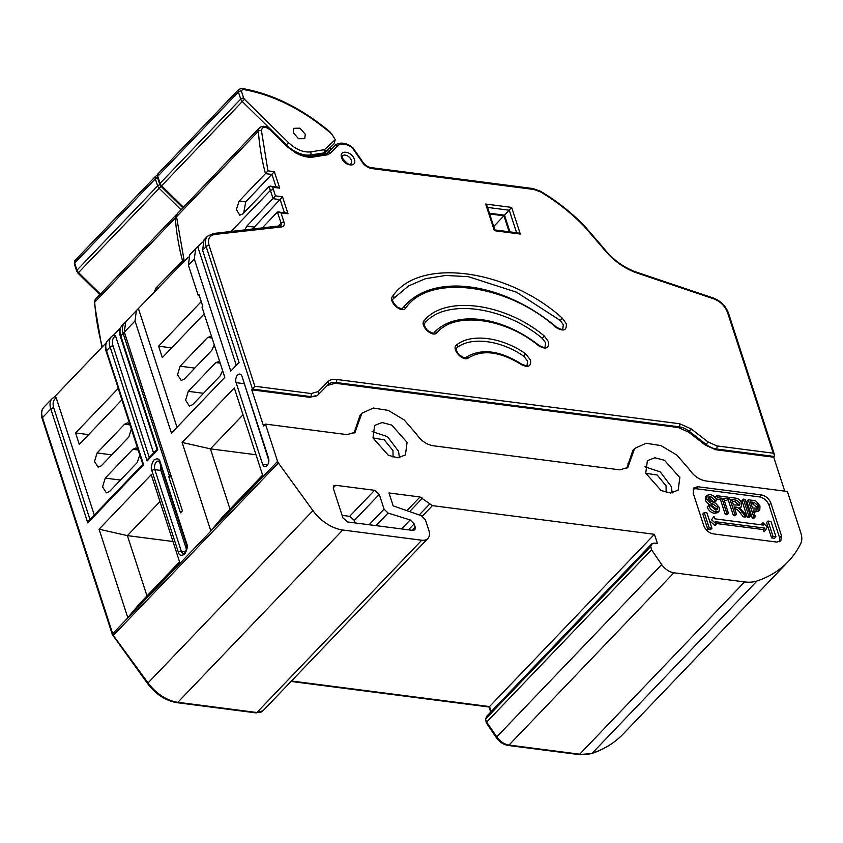 <?xml version="1.0" encoding="UTF-8"?>
<svg xmlns="http://www.w3.org/2000/svg" width="843" height="843" viewBox="0 0 843 843"><rect width="100%" height="100%" fill="white"/><g stroke="black" fill="none" stroke-linecap="round" stroke-linejoin="round"><path stroke-width="1.26" d="M521.564 364.081C525.589 365.757 527.433 366.052 527.086 364.977L527.602 361.078L523.777 356.252C501.079 340.245 470.931 336.357 457.096 347.643L456.727 347.969C455.462 348.117 456.084 350.245 458.603 354.355C463.387 357.727 465.884 358.707 466.105 357.284C481.248 348.096 499.73 350.361 521.564 364.081L521.522 364.682C500.352 351.542 482.702 349.265 468.582 357.843C463.06 362.469 450.552 348.58 456.811 344.776C471.342 333.154 501.775 337.084 525.452 353.639L530.553 360.066C531.301 366.347 528.287 367.885 521.522 364.682M538.93 345.345C542.839 347.442 544.894 347.896 545.084 346.684L545.59 342.795L542.323 338.37C503.703 306.009 444.851 298.401 424.788 323.196L424.756 323.227C423.386 323.543 424.177 325.851 427.148 330.161C431.669 333.059 434.05 333.807 434.303 332.405A2.202 1.718 -135.1 0 0 434.282 332.427C455.505 309.982 501.996 316.199 538.93 345.345L538.772 345.862C505.189 317.811 454.556 311.278 437.053 332.722C432.396 338.191 418.939 325.113 424.387 320.414C445.009 295.155 504.63 302.848 544.188 335.883L548.54 341.784C549.162 348.391 545.906 349.75 538.772 345.862M393.217 298.833L408.581 285.925L425.473 278.696L445.694 275.45L468.402 276.683L516.538 292.205L560.321 320.53L563.335 324.755L562.829 328.654C562.681 329.94 560.532 329.423 556.401 327.095L556.18 327.558C507.497 283.638 428.866 273.48 405.704 308.127C401.416 313.923 387.654 301.33 392.68 296.209C418.781 257.168 507.391 268.601 562.27 318.117L566.285 323.744C566.833 330.509 563.472 331.773 556.18 327.558M354.345 159.401C357.432 167.862 343.997 166.124 341.626 157.757C338.528 149.295 351.963 151.023 354.345 159.401M407.085 442.385L405.43 454.914L397.959 457.812L388.338 455.283L372.985 437.981L374.64 425.441L382.111 422.543L391.732 425.072L407.085 442.385M399.434 457.717L398.539 451.3L387.474 436.642L372.1 431.563M679.837 477.602L678.183 490.131L670.712 493.029L661.091 490.51L645.749 473.197L647.392 460.668L654.863 457.77L664.484 460.289L679.837 477.602M672.187 492.944L671.302 486.527L660.238 471.869L644.853 466.78M323.712 154.153L328.612 149.569M324.513 149.654A2.202 1.718 47 0 1 324.892 152.457L333.891 144.058L335.282 139.611L324.513 149.654L310.614 151.898C303.28 152.594 295.914 149.506 288.538 142.646L244.47 99.305L242.289 101.518A4.489 2.824 -136.3 0 1 240.719 99.084L160.065 183.363L157.767 176.292L238.421 92.003A4.489 2.824 -136.3 0 1 238.769 89.369L158.115 173.647A4.489 2.824 43.7 0 0 157.767 176.292A2.202 1.117 -18 0 0 157.43 177.199L159.727 184.269A2.202 1.117 -18 0 1 160.065 183.363A4.489 2.824 43.7 0 0 161.624 185.797L159.211 188.326A4.489 2.824 -136.3 0 1 157.641 185.892L76.976 270.171L74.679 263.1L155.344 178.821A4.489 2.824 -136.3 0 1 155.692 176.176L75.027 260.455A4.489 2.824 43.7 0 0 74.679 263.1A2.202 1.117 -18 0 0 74.353 264.007L76.65 271.088A2.202 1.117 -18 0 1 76.976 270.171A4.489 2.824 43.7 0 0 78.547 272.605L77.999 273.216L76.65 271.088M393.07 457.138L392.975 450.584L384.292 439.867L372.964 437.896M666.149 492.449L666.075 485.853L657.192 475.009L645.78 473.292M293.28 132.699L298.591 138.747L304.702 138.663L305.282 134.258L299.971 128.21L293.859 128.294L293.28 132.699M732.24 501.248L734.674 501.553L738.542 504.609L738.71 505.515M751.124 503.682L752.651 503.882L756.888 507.286L757.13 508.529M736.097 500.068L739.964 503.123L739.764 505.105L733.442 504.936L731.682 499.499L736.097 500.068L734.674 501.553M739.964 503.123L738.542 504.609M758.31 505.8L758.226 508.108L752.536 508.034L750.555 501.933L754.074 502.386L758.31 505.8L756.888 507.286M331.721 134.005L329.761 131.677C301.351 108.041 272.036 93.626 241.815 88.431A2.202 1.264 99.1 0 1 242.647 89.369C273.322 94.69 303.006 109.569 331.721 134.005L335.282 139.611M330.835 149.622L329.919 148.21M775.981 536.791L770.987 521.427L767.994 521.048L772.989 536.401L775.981 536.791L774.559 538.277L771.566 537.887L766.572 522.534L767.994 521.048M745.033 499.351L750.481 516.106L748.784 515.884L743.336 499.13L745.033 499.351M735.338 498.097L729.343 497.317L734.79 514.082L736.487 514.293L734.084 506.896L736.245 507.18C738.226 507.518 740.049 508.972 741.682 511.532L744.738 515.368L746.666 515.61L739.353 507.475L741.408 506.706L741.661 503.334C740.512 500.173 738.405 498.424 735.338 498.097M710.259 505.494L715.444 509.91L717.583 509.467L717.815 507.465L712.704 503.777C709.901 502.986 707.93 501.258 706.803 498.603L707.161 495.284L710.048 494.62C713.199 495.178 715.422 497.064 716.687 500.278L715.064 500.268L710.744 496.59L708.71 496.991L708.51 498.856L709.595 500.626L715.675 503.313L719.49 507.634L719.1 511.143L715.928 511.849C712.43 511.185 709.996 509.067 708.636 505.484L710.259 505.494M723.621 498.455L728.426 513.261L726.729 513.039L721.924 498.234L717.467 497.665L716.835 495.705L727.435 497.075L728.067 499.035L723.621 498.455M753.252 500.405L748.215 499.762L753.663 516.517L755.36 516.738L753.168 509.983L759.796 509.857L759.975 505.926L755.971 501.069L753.252 500.405M711.935 528.255L706.94 512.892L704.221 512.544L709.216 527.897L711.935 528.255L710.512 529.741L707.793 529.383L702.799 514.03L704.221 512.544M767.351 527.023L762.968 522.702L763.758 525.147L714.769 518.824L713.979 516.38L711.534 519.815L716.455 523.998L715.728 521.754L764.717 528.087L765.444 530.321L767.351 527.023M231.056 231.498L270.392 190.402A278.148 175.038 -136.3 0 1 269.117 186.451L270.371 186.124L272.647 187.241L275.45 195.871L246.83 226.135L244.712 229.96M275.45 195.871L282.51 196.788L252.489 229.096M262.162 228L277.421 212.057L281.025 223.132A4.489 2.824 -136.3 0 1 280.677 225.766L213.3 233.5L207.547 236.209A17.661 11.117 -136.3 0 0 206.177 246.588A2.202 1.117 -18 0 1 209.127 245.576C207.483 239.233 209.349 235.524 214.733 234.449A2.202 1.517 -96.4 0 0 213.3 233.5M171.656 347.874L158.61 346.188L201.256 301.625M204.206 313.87L162.33 357.622L158.61 346.188M199.348 295.756L198.274 295.619L199.043 294.818L202.763 306.251L201.993 307.063L224.818 377.327L171.445 433.102L135.006 320.962L136.376 310.572L188.295 257.052M376.02 525.632L388.065 513.05L410.151 519.941L414.145 523.872L415.241 527.223L414.904 529.826L412.891 530.395L347.632 521.965L342.922 517.887L333.354 488.466L333.702 485.863L335.714 485.294L374.566 490.31L379.276 494.388L384.06 509.119L369.118 524.746M772.989 536.401L771.566 537.887M750.481 516.106L749.058 517.591L747.362 517.37L748.784 515.884M747.362 517.37L741.914 500.616L743.336 499.13M736.487 514.293L735.064 515.79L733.368 515.568L734.79 514.082M727.983 498.75L729.343 497.317M733.368 515.568L728.015 499.098M744.738 515.368L743.315 516.854L745.244 517.096L746.666 515.61M743.315 516.854L740.259 513.018C738.637 510.479 736.824 509.024 734.822 508.666L736.245 507.18M715.928 511.849L714.506 513.334C711.007 512.681 708.573 510.563 707.214 506.98L708.636 505.484M716.55 509.931L716.381 508.951L717.815 507.465M716.381 508.951L711.281 505.263C708.436 504.462 706.476 502.734 705.38 500.089L706.803 498.603M705.38 500.089L705.739 496.769L707.161 495.284M715.064 500.268L713.642 501.764L715.264 501.764L716.687 500.278M713.642 501.764L709.321 498.076L710.744 496.59M709.321 498.076L708.352 498.044M719.1 511.143L717.678 512.628L714.506 513.334M728.426 513.261L727.003 514.746L725.307 514.525L726.729 513.039M725.307 514.525L720.502 499.73L721.924 498.234M716.16 499.035L717.467 497.665M720.502 499.73L716.234 499.172M715.812 498.434L715.412 497.191L716.835 495.705M724.19 500.205L726.645 500.521L728.067 499.035M755.36 516.738L753.937 518.224L752.241 518.002L753.663 516.517M752.241 518.002L746.793 501.248L748.215 499.762M759.796 509.857L758.373 511.343L755.191 511.922L756.614 510.436M755.191 511.922L753.737 511.733M709.216 527.897L707.793 529.383M711.534 519.815L713.979 516.38M762.968 522.702L761.545 524.198L761.766 524.894M765.444 530.321L764.021 531.817L763.284 529.573L716.297 523.503M764.717 528.087L763.284 529.573M716.455 523.998L715.033 525.484L710.112 521.301M556.401 327.095C503.766 282.753 434.883 272.405 405.019 305.524L402.785 307.99C402.501 309.023 400.625 308.696 397.158 307.031C392.996 302.595 391.668 299.876 393.175 298.886A2.202 1.718 40.5 0 1 393.123 298.938M349.971 146.176A2.202 0.685 -61.6 0 0 349.834 145.47L352.996 147.936L349.971 146.176C345.124 143.7 341.13 143.447 337.99 145.417L330.214 153.384L327.326 154.785L313.849 156.956C308.317 157.841 302.268 156.482 295.703 152.899L287.115 146.661L269.992 129.801C265.113 126.176 262.257 126.461 261.435 130.644L267.937 170.823L274.344 171.645L245.724 201.909L243.69 213.016M269.117 186.451L242.858 213.88L239.781 215.218L236.356 209.496L239.18 201.066L265.44 173.626L271.983 174.469L275.998 186.84M650.764 546.412L485.884 718.7A4.489 2.824 43.7 0 0 486.664 722.072L651.534 549.784L650.764 546.412L651.913 543.64L487.033 715.928A4.489 2.824 43.7 0 0 486.622 716.603L651.502 544.325L653.957 543.061L657.414 543.514L654.421 534.304L489.541 706.582L291.467 681.007M160.771 465.768L160.823 470.415L186.461 549.33M117.008 382.606L116.123 381.594L119.811 393.491L142.825 464.324L88.884 520.668L87.809 522.913L143.563 464.662L106.534 350.699A2.202 1.117 162 0 0 106.207 351.615C104.764 346.989 105.333 343.227 107.904 340.319A17.661 11.117 43.7 0 0 106.534 350.699L110.096 346.989A17.661 11.117 -136.3 0 1 111.466 336.599L114.016 334.776M88.631 434.63L75.575 432.944L118.305 388.307M121.887 399.877L79.295 444.387L75.575 432.944M222.626 370.572L220.139 375.936L192.615 404.693L189.401 406.084L185.608 400.204L188.274 391.331L215.797 362.574L219.623 361.341M214.27 344.84L211.814 350.33L184.29 379.076L181.192 380.425L177.536 374.756L180.107 366.199L207.631 337.442L211.498 336.325M355.188 522.945L354.366 520.416L349.655 516.337L342.1 515.358M388.065 513.05L384.06 509.119M779.659 541.733L779.585 537.718L768.985 505.094C767.119 500.658 763.979 497.939 759.564 496.927L695.981 488.719L693.104 489.066M485.684 204.048L487.033 205.924L494.83 229.928L518.024 232.921L520.3 234.048L494.346 230.687L485.684 204.048L511.648 207.399L504.536 215.186L489.404 213.226M282.51 196.788L288.032 213.774L285.745 212.647L277.421 212.057M288.032 213.774L280.972 212.857L278.685 211.73M280.972 212.857L283.975 222.12C284.692 224.86 283.88 226.472 281.551 226.936A2.202 1.517 -96.4 0 0 280.118 225.987M318.148 391.584L327.632 381.953C329.792 379.824 332.785 378.992 336.61 379.455L679.7 423.755L691.165 428.887L708.015 441.932L716.929 445.926A2.202 1.307 97.4 0 1 716.329 448.982L774.432 456.484L773.716 457.222L715.612 449.719L705.433 445.157L688.583 432.122L678.394 427.549L335.303 383.249L327.326 385.462L318.549 394.366A2.202 1.718 44.5 0 0 318.148 391.584L311.172 393.533L254.839 386.252L252.468 389.076L310.572 396.579L309.855 397.327L251.762 389.824L252.468 389.076L206.177 246.588L202.615 250.308L203.995 239.928L207.547 236.209M774.432 456.484L774.601 455.083L773.263 453.197L716.929 445.926M636.897 272.984C623.441 268.19 611.87 259.57 602.187 247.147L583.978 226.082C570.7 212.605 556.232 201.214 540.553 191.898A2.202 0.59 -59.4 0 0 540.489 191.235C556.338 200.655 570.964 212.162 584.368 225.776L602.756 247.052C612.187 259.149 623.409 267.505 636.423 272.131A2.202 1.022 -71.4 0 1 636.897 272.984L713.905 298.907C720.491 301.531 725.043 306.072 727.551 312.521A2.202 1.117 -18 0 1 728.468 313.08C725.718 305.925 720.712 300.909 713.42 298.053A2.202 1.022 108.6 0 1 713.905 298.907M337.99 145.417L335.272 145.07L327.463 153.078M349.834 145.47C344.229 142.562 339.434 142.372 335.451 144.912L335.272 145.07M319.655 155.934L317.442 155.365M327.326 154.785A2.202 1.538 -98.5 0 0 325.82 153.847L312.279 156.018A2.202 1.56 -100 0 1 313.849 156.956M267.937 170.823L265.44 173.626A278.148 175.038 -136.3 0 1 258.39 131.192A2.202 1.412 -3.8 0 1 261.435 130.644M274.344 171.645L279.707 188.158L277.431 187.03L270.371 186.124M176.545 216.714L258.39 131.192A8.83 5.553 -136.3 0 1 259.444 127.851L177.599 213.363L176.545 216.714L184.259 261.277M509.13 231.772L503.945 215.797L493.713 226.493M503.945 215.797L489.635 213.953M509.962 231.878L504.536 215.186M371.932 168.579C367.221 167.631 363.533 164.796 360.857 160.065A2.202 0.854 -26.4 0 1 361.647 160.328C364.05 164.438 367.179 166.872 371.025 167.62A2.202 1.307 97.4 0 1 371.932 168.579L533.988 189.496A2.202 1.307 -82.6 0 0 533.082 188.547L540.489 191.235M262.995 710.754A13.456 8.472 -136.3 0 1 256.862 712.504L177.852 702.303L342.732 530.015L421.742 540.226L256.862 712.504A2.202 1.307 -82.6 0 1 255.987 712.883L262.995 710.754L427.875 538.477A13.456 8.472 -136.3 0 0 428.918 530.563L425.378 519.688L421.479 515.758L393.154 505.853L388.971 492.965L420.014 496.98L432.406 505.631L654.421 534.304M422.512 498.108L409.593 511.606M243.511 381.068L268.854 460.605M243.026 414.798L210.423 448.855L255.998 454.746M182.099 442.449L210.834 530.9L263.027 476.358L234.291 387.917L182.099 442.449L210.423 448.855L230.013 509.151M210.834 530.9L222.173 517.339L262.616 475.094M159.991 501.553L127.388 535.621L172.973 541.501M99.063 529.204L127.799 617.656L179.991 563.124L151.255 474.672L99.063 529.204L127.388 535.621L146.988 595.917M127.799 617.656L139.148 604.104L179.58 561.849M89.99 519.52L53.741 407.949A2.202 1.117 162 0 0 50.791 408.96A17.661 11.117 -136.3 0 1 52.161 398.57L54.711 396.747L56.207 397.843L94.29 515.031M153.595 453.06L115.523 335.872L113.657 335.04M138.568 309.012L176.998 427.296M189.759 254.797L188.379 265.187L194.311 258.991L195.692 248.601L202.531 242.183M197.873 247.041L236.314 365.325M139.812 455.051L137.103 462.702L109.579 491.458L106.366 492.839L102.572 486.959L105.238 478.097L132.762 449.34L135.976 447.949L137.809 448.876M131.382 429.108L128.779 437.085L101.255 465.842L98.167 467.18L94.5 461.511L97.071 452.954L124.595 424.208L127.693 422.859L129.748 424.071M106.207 351.615L116.123 381.594M171.382 476.927L168.726 476.58L170.602 474.525M136.376 310.572L125.702 321.731L124.332 332.11L182.404 510.847L180.507 512.829L168.726 476.58M713.199 533.861C708.784 532.86 705.644 530.142 703.779 525.695L693.178 493.071L693.863 487.886L697.888 486.738L761.461 494.946C765.876 495.947 769.016 498.677 770.881 503.113L781.482 535.737L780.797 540.932L776.772 542.07L713.199 533.861M623.24 733.937C614.684 742.841 604.146 749.395 591.649 753.568A2.202 1.633 -108.4 0 0 592.155 753.242A178.59 112.393 -136.3 0 0 623.24 733.937L788.121 561.659A178.59 112.393 -136.3 0 0 800.692 543.672C802.125 540.69 802.178 537.096 800.85 532.913L787.394 491.49L705.833 480.953C699.163 479.72 693.61 475.821 689.174 469.245L676.961 455.167L661.007 445.599L646.138 443.26L634.631 448.444L627.793 467.549L619.742 469.836L433.081 445.736C426.41 444.503 420.857 440.594 416.41 434.019L404.208 419.951L388.244 410.383L373.386 408.044L361.879 413.228L355.04 432.322L346.989 434.619L265.44 424.082L263.543 426.063L251.762 389.824M353.997 433.228L360.119 415.072M626.749 468.445L632.872 450.288M317.843 395.104L309.855 397.327M113.826 334.871L120.517 327.874M54.51 396.842L106.281 342.753M651.534 549.784L661.66 564.578C665.043 569.204 669.121 571.933 673.884 572.787L744.601 581.912L579.721 754.19L509.003 745.064L673.884 572.787M422.343 516.148L432.406 505.631M420.014 496.98L406.906 510.668M262.584 464.208A5.522 3.256 -82.6 0 0 264.85 466.59A5.522 3.256 -82.6 0 0 268.158 463.861A5.522 3.256 -82.6 0 0 268.517 458.012L242.015 376.452A5.522 3.256 -82.6 0 0 239.76 374.081A5.522 3.256 -82.6 0 0 236.44 376.81A5.522 3.256 -82.6 0 0 236.082 382.648L262.584 464.208L267.631 464.862M265.44 424.082L277.568 461.406L112.688 633.694A4.868 3.066 43.7 0 0 113.499 635.253L278.38 462.976L312.943 510.626L148.062 682.914L113.689 635.97M277.568 461.406L278.38 462.976M157.051 449.435L148.199 458.697L147.125 460.942L157.799 449.783L120.77 335.83A2.202 1.117 162 0 0 120.433 336.736C119 332.121 119.569 328.349 122.14 325.44A17.661 11.117 43.7 0 0 120.77 335.83L123.141 333.354A17.661 11.117 -136.3 0 1 124.511 322.964L125.164 322.353M198.274 295.619L188.379 265.187M194.311 258.991L230.75 371.131L239.054 362.448L202.615 250.308M342.732 530.015A33.646 21.17 -136.3 0 1 312.943 510.626M427.875 538.477A13.456 8.472 -136.3 0 1 421.742 540.226M788.121 561.659A178.59 112.393 -136.3 0 1 757.035 580.964A44.152 27.787 -136.3 0 1 744.601 581.912M784.738 491.142L773.716 457.222M153.552 293.364L156.155 287.821L183.806 259.56M255.987 712.883L176.977 702.672A2.202 1.307 -82.6 0 0 177.852 702.303A33.646 21.17 -136.3 0 1 148.062 682.914L147.641 683.662L112.351 634.6L112.688 633.694L42.487 417.633A17.661 11.117 -136.3 0 1 43.857 407.243L52.161 398.57M525.452 353.639L523.777 356.252M544.188 335.883L542.323 338.37M562.27 318.117L560.321 320.53M351.383 160.412A5.743 3.614 -136.3 0 1 350.941 163.784C350.045 165.765 347.242 163.942 342.532 158.315L342.648 155.85A5.743 3.614 -136.3 0 1 347.327 155.786A5.743 3.614 -136.3 0 1 351.383 160.412M157.62 177.799A2.202 1.117 -18 0 0 155.344 178.821L157.641 185.892A2.202 1.117 -18 0 1 159.97 184.87M754.074 502.386L752.651 503.882M241.372 90.991A2.202 1.117 -18 0 0 238.421 92.003L240.719 99.084A2.202 1.117 -18 0 1 243.669 98.073L241.372 90.991L242.647 89.369M244.47 99.305L243.669 98.073M100.37 294.059L78.547 272.605L159.211 188.326L181.024 209.781M253.891 227.041L246.83 226.135M273.343 189.39L270.392 190.402L273.079 198.695L280.15 199.612L284.323 212.457M183.447 207.252L161.624 185.797L242.289 101.518L286.357 144.859L288.538 142.646M414.145 523.872L408.455 529.826M412.28 530.321L415.241 527.223M740.259 513.018L741.682 511.532M711.281 505.263L712.704 503.777M278.074 226.219L281.025 223.132A2.202 1.117 162 0 1 283.975 222.12M245.724 201.909L239.18 201.066M310.614 151.898A2.202 1.538 81.5 0 1 310.445 154.954A26.491 16.67 -136.3 0 1 286.357 144.859L286.167 145.049M323.954 149.906A2.202 1.538 81.5 0 1 323.775 152.962L322.458 154.343M309.191 156.261L310.445 154.954L323.775 152.962A4.489 2.824 -136.3 0 0 324.892 152.457L323.185 154.237M352.564 148.199L360.857 160.065M215.797 362.574L220.213 363.154M188.274 391.331L203.521 393.302M207.631 337.442L212.046 338.011M180.107 366.199L194.807 368.096M333.217 487.897L335.714 485.294M354.366 520.416L379.276 494.388M374.566 490.31L349.655 516.337M410.151 519.941L401.553 528.93M405.704 308.127A2.202 1.718 -139.5 0 0 402.891 307.874M392.68 296.209A2.202 1.718 40.5 0 1 393.175 298.886L395.451 296.367M437.053 332.722A2.202 1.718 -135.1 0 0 434.303 332.405M424.387 320.414A2.202 1.718 44.9 0 1 424.788 323.196M468.582 357.843A2.202 1.707 -125.6 0 0 466.105 357.284M456.811 344.776A2.202 1.707 54.4 0 1 457.096 347.643M487.507 207.41L509.288 210.223L516.601 232.731M511.648 207.399L520.3 234.048M281.551 226.936L214.733 234.449M311.172 393.533A2.202 1.307 97.4 0 1 310.572 396.579A17.661 11.117 -136.3 0 0 318.549 394.366L328.032 384.724A17.661 11.117 -136.3 0 1 336.02 382.501L679.11 426.811A17.661 11.117 -136.3 0 1 689.289 431.374L706.149 444.409L705.433 445.157M327.632 381.953A2.202 1.718 44.5 0 1 328.032 384.724L327.326 385.462M336.61 379.455A2.202 1.307 97.4 0 1 336.02 382.501L335.303 383.249M679.7 423.755A2.202 1.307 97.4 0 1 679.11 426.811L678.394 427.549M691.165 428.887L688.583 432.122M708.015 441.932L706.149 444.409A17.661 11.117 -136.3 0 0 716.329 448.982L715.612 449.719M602.187 247.147L602.756 247.052M330.214 153.384A2.202 1.718 -135.7 0 0 327.442 153.099L335.282 145.059M295.703 152.899A2.202 0.653 -60.9 0 0 295.598 152.214C301.847 155.565 307.41 156.84 312.279 156.018M269.992 129.801L270.35 129.474C266.167 125.892 262.521 125.354 259.444 127.851M279.707 188.158L272.647 187.241M540.553 191.898L533.988 189.496M591.649 753.568L578.856 754.569L508.129 745.444A2.202 1.307 -82.6 0 0 509.003 745.064A13.456 8.472 43.7 0 1 496.78 736.866A2.202 0.548 145.6 0 0 496.369 737.646L486.253 722.851A2.202 0.548 -34.4 0 1 486.664 722.072L496.78 736.866L661.66 564.578M486.253 722.851L485.6 719.153A2.202 1.654 19.4 0 1 485.884 718.7L486.622 716.603A2.202 1.654 19.4 0 0 486.337 717.066L487.033 715.928M429.498 504.219L419.224 514.968M185.586 551.754L181.319 551.206A2.202 1.117 162 0 0 178.368 552.218C179.106 555.463 181.171 556.127 184.575 554.22C187.188 549.847 187.884 546.285 186.672 543.535A2.202 1.117 -18 0 0 186.335 544.452C187.157 546.875 186.619 549.72 184.701 552.966L183.574 553.577A5.522 3.256 97.4 0 1 181.319 551.206L154.817 469.646A5.522 3.256 97.4 0 1 155.175 463.798A5.522 3.256 97.4 0 1 158.495 461.068L159.833 462.891A2.202 1.117 -18 0 1 160.17 461.975C159.432 458.729 157.356 458.065 153.953 459.972C151.35 464.335 150.655 467.897 151.866 470.657A2.202 1.117 -18 0 1 154.817 469.646L160.823 470.415M53.741 407.949C52.371 403.27 53.193 399.898 56.207 397.843M149.295 457.549L113.046 345.978C111.676 341.299 112.498 337.927 115.523 335.872M132.762 449.34L138.189 450.036M105.238 478.097L120.486 480.057M124.595 424.208L130.022 424.904M97.071 452.954L111.771 454.851M124.469 332.553A2.202 1.117 162 0 0 123.141 333.354L169.443 475.842L171.097 476.053M695.981 488.719L697.888 486.738M759.564 496.927L761.461 494.946M768.985 505.094L770.881 503.113M779.585 537.718L781.482 535.737M355.272 428.349L357.169 426.368M628.024 463.576L629.921 461.595M254.839 386.252L209.127 245.576M727.551 312.521L773.263 453.197M176.587 217.315A2.202 1.412 176.2 0 0 175.355 217.958A8.83 5.553 -136.3 0 1 176.408 214.607L177.114 213.996M95.754 298.886L94.353 303.069A2.202 1.412 -3.8 0 1 94.701 302.237A8.83 5.553 43.7 0 1 95.754 298.886L176.408 214.607M113.046 345.978A2.202 1.117 162 0 0 110.096 346.989L147.125 460.942M491.174 711.597L489.541 706.582M236.082 382.648L243.859 383.66M151.866 470.657L178.368 552.218M186.672 543.535L160.17 461.975M112.351 634.589L42.15 418.539A2.202 1.117 162 0 1 42.487 417.633L50.791 408.96L87.809 522.913M124.332 332.11L135.006 320.962M158.547 288.137L156.155 287.821M182.404 260.392A278.148 175.038 -136.3 0 1 175.355 217.958L94.701 302.237A278.148 175.038 -136.3 0 0 102.33 346.873M578.856 754.569A2.202 1.307 -82.6 0 0 579.721 754.19A44.152 27.787 -136.3 0 0 592.155 753.242L757.035 580.964M74.353 264.007L75.027 260.455M157.283 175.281L155.692 176.176M182.878 207.842L161.076 186.398L159.727 184.269M157.43 177.199L158.115 173.647M241.815 88.431L238.769 89.369M77.999 273.216L99.801 294.66M741.418 506.706L739.985 508.203M352.996 147.936L361.647 160.328M713.42 298.053L636.423 272.131M325.82 153.847L327.453 153.089M270.35 129.474L287.452 146.303L295.598 152.214M508.129 745.444C503.471 744.632 499.551 742.03 496.369 737.646M359.982 415.22L361.7 413.428M632.735 450.436L634.452 448.645M533.082 188.547L371.025 167.62M186.335 544.452L159.833 462.891M157.061 449.456L120.433 336.736M189.749 254.797L195.681 248.601M774.601 455.083L728.468 313.08M107.904 340.319L111.466 336.599M122.14 325.44L124.511 322.964M42.15 418.539C40.717 413.913 41.286 410.151 43.857 407.243M485.6 719.153L486.337 717.066M490.7 712.093L489.056 707.014L291.046 681.439M147.641 683.662C155.86 694.411 165.639 700.744 176.977 702.672M94.353 303.069L101.877 347.348"/></g></svg>
